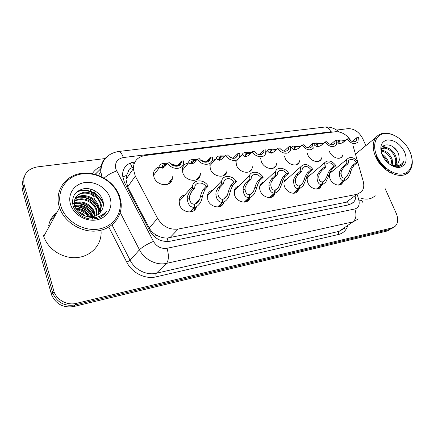 <?xml version="1.0" encoding="UTF-8"?>
<svg xmlns="http://www.w3.org/2000/svg" width="434" height="434" viewBox="0 0 434 434"><rect width="100%" height="100%" fill="white"/><g stroke="black" fill="none" stroke-linecap="round" stroke-linejoin="round"><path stroke-width="0.65" d="M196.38 206.758C195.05 214.537 182.047 213.165 179.54 204.837L179.123 200.66C179.763 197.508 181.678 195.604 184.857 194.953M223.678 202.694C221.807 209.503 210.219 207.593 207.799 199.955L207.495 195.012C208.26 192.468 209.969 190.922 212.606 190.38M250 197.606L249.642 198.669C247.434 204.647 237.013 202.38 234.664 195.316L234.485 189.804C235.304 187.732 236.823 186.474 239.047 186.029M274.831 193.613L274.386 194.709C271.988 199.976 262.521 197.486 260.237 190.895C259.429 188.73 259.407 186.761 260.178 184.987C260.997 183.284 262.358 182.247 264.257 181.879M298.521 189.712L298.006 190.835C295.505 195.506 286.836 192.87 284.606 186.685C283.717 184.363 283.733 182.302 284.644 180.501L288.317 177.913M321.155 185.926L320.574 187.059C318.041 191.226 310.039 188.508 307.852 182.671C306.903 180.218 306.941 178.097 307.972 176.307L311.297 174.126M342.795 182.258L342.16 183.392C339.638 187.135 332.205 184.369 330.057 178.835C329.048 176.291 329.102 174.132 330.225 172.363L333.269 170.513M172.352 176.703L172.331 178.445C171.804 187.363 156.663 186.387 153.94 177.083L153.446 173.757C153.858 169.927 156.012 167.643 159.902 166.916M200.421 173.334L200.248 175.168C199.005 183.099 185.454 181.455 182.822 172.906L182.372 168.728C183.018 165.49 185.025 163.591 188.389 163.032M227.096 170.014L226.781 171.913C225.04 178.954 212.834 176.844 210.284 168.934L209.915 164.085L210.235 163.113M252.49 166.748L252.04 168.696C249.979 174.945 238.906 172.515 236.422 165.159L235.944 160.569M276.697 163.547L276.143 165.522C273.876 171.088 263.758 168.446 261.333 161.556L260.688 158.508M299.813 160.423L299.162 162.408C296.78 167.388 287.476 164.611 285.1 158.117L284.525 156.088M321.909 157.385L321.182 159.359C318.746 163.84 310.131 160.976 307.804 154.835L307.364 153.56M343.055 154.439L342.263 156.397C339.817 160.444 331.793 157.531 329.509 151.699L329.238 150.999M130.216 163.065L132.234 167.741C129.999 168.142 128.708 169.406 128.372 171.522L126.62 175.314L125.985 179.361L127.694 186.88L149.236 228.018C150.956 231.143 153.441 233.568 156.696 235.293C160.108 237.17 163.607 238.103 167.182 238.076L347.645 201.935L348.551 204.902M133.33 167.269L132.511 167.703M350.976 140.914C346.695 134.573 341.52 131.518 335.455 131.752L145.092 155.497C137.567 156.864 133.634 161.28 133.287 168.75L135.289 176.139L157.58 218.356C162.62 226.477 169.499 230.036 178.217 229.038L357.041 194.313L361.609 191.714C363.811 188.974 364.327 185.432 363.166 181.087L357.795 162.321M357.545 161.443L353.124 145.992M239.807 156.137L241.304 155.817M212.08 160.683L215.486 159.338M330.241 144.5L331.82 143.556M170.822 182.079L170.969 180.121M197.812 179.014L197.709 178.059M199.201 177.577L199.39 176.15M224.823 174.831L224.763 174.061M194.687 209.915L194.513 208.727M221.237 205.89L221.074 205.26M389.944 229.624L387.144 231.013L389.624 229.477L392.434 228.089L389.624 229.477L75.006 304.961C64.704 306.518 57.31 302.644 52.812 293.341L23.165 186.929C22.226 183.398 22.557 180.083 24.147 176.985M387.144 231.013L73.688 306.545C63.445 308.102 56.095 304.256 51.63 295.011L22.221 189.175L23.165 186.929L52.812 293.341C57.31 302.644 64.704 306.518 75.006 304.961L389.624 229.477L392.13 227.926L76.335 303.361C67.476 305.672 57.044 300.252 54.011 291.653L24.12 184.656C22.595 175.016 26.935 169.108 37.14 166.927L104.99 158.573M48.727 225.55C49.655 220.195 52.346 215.915 56.794 212.709M76.389 209.497C81.294 210.788 85.482 213.219 88.948 216.783M385.153 188.644L396.28 213.457C398.553 219.078 398.108 223.439 394.945 226.532L392.13 227.926M336.621 130.059L348.101 128.643C354.258 128.594 359.14 131.941 362.753 138.674L365.878 145.645M50.29 220.412L55.644 214.797L50.29 220.412M134.969 161.893L134.193 161.996C126.663 163.406 122.762 167.844 122.475 175.309L124.384 182.285L149.828 230.893C154.737 238.857 161.481 242.308 170.068 241.244L349.131 204.783L353.574 202.266C355.017 200.606 355.771 198.49 355.842 195.935M352.224 141.527L356.84 137.659L358.408 137.448L357.909 141.978C354.697 144.842 351.095 143.838 347.102 138.961L343.12 142.401L340.332 143.659L337.061 142.775M345.139 140.659C342.204 140.09 339.849 139.9 338.075 140.084L337.869 140.263M338.287 142.005L339.524 140.92L338.222 141.658L339.507 143.063L340.934 143.47M356.84 137.659L356.395 140.589C354.198 142.656 351.638 142.043 348.703 138.744L347.102 138.961M339.524 140.92L337.576 140.149L336.757 140.345M338.075 140.084L339.887 140.871L338.39 142.178M344.525 141.186L339.887 140.871M338.308 185.128L343.826 180.821C341.005 180.756 339.529 178.271 339.415 173.367L339.779 171.224L342.383 167.296L346.457 163.992C346.001 162.088 346.191 160.493 347.026 159.207C350.352 156.218 354.019 157.195 358.023 162.137L353.905 165.419L351.502 169.271L350.911 171.425C350.222 174.294 349.028 176.725 347.33 178.721L338.704 185.128M344.222 178.314L346.858 176.492L349.327 171.696L349.956 169.531L352.31 165.679L356.423 162.397C353.493 159.072 350.889 158.47 348.605 160.591L348.09 163.726L344.016 167.03L341.357 170.958L341.032 173.09C341.233 176.383 342.312 178.038 344.26 178.054L343.826 180.821M344.634 177.989L344.336 180.728M358.023 162.137L356.423 162.397M348.09 163.726L346.457 163.992M330.534 144.598L335.227 140.551L336.865 140.328L336.41 144.75C333.062 147.978 329.27 147.034 325.039 141.913L321.149 145.412L318.415 146.676L316.055 146.274L314.52 145.157M323.319 143.459L316.348 143.155M316.614 145.054L317.965 143.828L316.527 144.685L317.71 146.046L319.104 146.475M335.227 140.551L334.82 143.388C332.531 145.716 329.829 145.146 326.71 141.69L325.039 141.913M317.965 143.828L316.044 143.03L314.384 143.649M316.565 142.96L318.35 143.773L322.69 144.028M307.836 147.815L312.599 143.578L314.319 143.35L313.918 147.603C310.44 151.26 306.442 150.397 301.918 145.01L298.142 148.558L295.473 149.838L293.167 149.41L291.344 147.43L293.525 146.041L295.413 146.866L293.823 147.88L294.898 149.177L296.254 149.621M300.464 146.377L293.845 146.182M295.413 146.866L293.943 148.265M312.599 143.578L312.236 146.285C309.865 148.916 307.012 148.417 303.675 144.772L301.918 145.01M294.068 145.97L295.814 146.817L294.073 148.466M299.807 146.996L295.814 146.817M284.053 151.178L288.881 146.752L290.682 146.513L290.357 150.533C288.567 154.998 280.733 153.641 277.679 148.254L274.028 151.862L271.424 153.153L269.183 152.697L267.539 150.842C267.528 150.001 268.326 149.453 269.943 149.193L271.798 150.05L270.04 151.249L271 152.448L272.313 152.914M275.802 150.104L272.216 149.996L270.512 149.117L276.48 149.432M271.798 150.05L270.192 151.656M288.881 146.752L288.577 149.274C286.131 152.274 283.109 151.851 279.518 148.005L277.679 148.254M272.216 149.996L270.344 151.862M259.109 154.699L263.991 150.083L265.879 149.833L265.646 153.522C264.018 158.556 255.431 157.428 252.219 151.661L248.715 155.329L246.197 156.631L244.027 156.148L242.579 154.461C242.465 153.457 243.344 152.806 245.226 152.502L247.038 153.392C245.666 153.62 245.02 154.092 245.107 154.819L245.932 155.887L247.017 156.349M251.291 152.632L245.584 152.676M247.038 153.392L245.297 155.231M263.991 150.083L263.758 152.345C261.257 155.79 258.056 155.475 254.156 151.401L252.219 151.661M245.823 152.421L247.478 153.332L245.465 155.453M250.586 153.37L247.478 153.332M316.381 189.105L321.773 184.727C318.806 184.678 317.221 182.15 317.015 177.143L317.352 174.956L319.885 170.963L323.851 167.611L324.372 162.962C327.844 159.566 331.712 160.466 335.976 165.669L331.95 169L329.628 172.916L329.053 175.114L325.701 182.247L316.804 189.094M322.142 182.193L325.093 180.056L327.393 175.396L328.006 173.182L330.279 169.271L334.294 165.94C331.175 162.441 328.424 161.893 326.042 164.302L325.571 167.334L321.594 170.687L319.006 174.685L318.713 176.86C318.979 180.213 320.135 181.895 322.185 181.911L321.773 184.727M322.576 181.841L322.305 184.634M335.976 165.669L334.294 165.94M325.571 167.334L323.851 167.611M293.422 193.26L298.673 188.823C295.554 188.785 293.845 186.213 293.547 181.103L293.845 178.873L296.297 174.804L300.149 171.403L300.594 166.96C304.201 163.07 308.292 163.873 312.865 169.368L308.954 172.743L306.713 176.73L306.165 178.976L303.089 185.861L293.878 193.244M299.015 186.257L302.335 183.734L304.424 179.269L305.015 177.012L307.201 173.03L311.107 169.651C307.749 165.956 304.836 165.484 302.368 168.235L301.95 171.115L298.093 174.511L295.581 178.586L295.321 180.804C295.662 184.228 296.905 185.942 299.059 185.942L298.673 188.823M299.465 185.871L299.232 188.725M312.865 169.368L311.107 169.651M301.95 171.115L300.149 171.403M269.368 197.622L274.451 193.119C271.169 193.097 269.33 190.477 268.923 185.258L269.188 182.98L271.548 178.835L275.264 175.39L275.612 171.24C277.5 166.444 285.507 167.736 288.621 173.253L284.829 176.671L282.691 180.734L282.165 183.023L279.442 189.544C278.01 191.502 276.539 192.658 275.037 193.016L269.856 197.6M274.765 190.521L278.503 187.504L280.912 181.027L282.99 176.974L286.771 173.546C283.136 169.629 280.044 169.255 277.494 172.434L277.158 175.086L273.425 178.531L271.006 182.676L270.789 184.944C271.201 188.443 272.541 190.184 274.809 190.173L274.451 193.119M275.237 190.103L275.037 193.016M288.621 173.253L286.771 173.546M277.158 175.086L275.264 175.39M411.568 156.636C413.103 163.124 412.186 168.24 408.817 171.994C401.483 180.625 381.974 171.875 375.632 156.717C372.345 148.862 372.399 142.466 375.806 137.529C380.363 132.337 386.765 131.741 395.011 135.733M376.918 156.153C371.889 145.13 375.6 134.632 384.378 133.58C393.09 132.37 404.721 140.47 409.609 151.027C414.622 161.556 411.692 172.352 402.92 173.893C394.224 175.602 381.817 167.204 376.918 156.153M380.911 164.991L386 168.066M394.853 165.283C396.003 162.869 396.014 160.135 394.88 157.081C392.477 150.365 384.687 146.074 381.453 149.291M377.575 157.509L378.66 160.249L383.173 165.408M395.45 165.164C396.92 162.707 397.039 159.783 395.803 156.392C393.269 149.198 384.676 145.037 381.882 149.095L381.361 149.963M392.01 165.121L391.218 159.831C388.864 154.64 385.566 151.716 381.329 151.059M386.976 170.595L388.842 170.182M392.797 165.278L392.13 159.148C389.466 153.452 385.864 150.517 381.334 150.354M387.616 170.513L387.996 169.607M387.638 162.62L387.605 162.544C386.531 159.804 384.844 157.547 382.544 155.779M388.224 170.383L388.473 169.938M389.092 163.857L388.506 161.871C387.052 158.329 384.828 155.741 381.828 154.097M384.844 168.924L384.692 167.54M385.707 169.634L385.717 167.969M376.376 156.392L377.195 159.755M376.441 157.086L375.687 156.837M390.133 164.611C393.177 166.406 396.058 167.068 398.786 166.591L402.139 164.67L403.848 161.291C400.875 166.054 396.177 167.047 389.743 164.28C393.193 165.875 395.922 165.679 397.918 163.694L399.361 160.108L397.918 163.694M399.361 160.108L398.721 154.352C394.175 141.538 377.629 141.961 381.855 154.195M404.526 151.824C407.667 160.097 406.126 165.267 399.898 167.323C393.991 168.43 385.652 162.755 382.321 155.307C379.294 146.849 380.954 141.728 387.302 139.943C394.343 139.857 400.083 143.817 404.526 151.824M397.012 164.475L397.62 163.911M375.155 195.68C371.764 198.946 367.267 199.879 361.663 198.468M390.844 172.96L391.62 172.124M389.661 172.32L391.81 171.886M388.17 148.102L382.842 146.274M376.636 156.278C377.878 160.558 380.645 164.171 384.931 167.133M391.186 172.623L390.774 172.922L391.338 172.227M390.068 172.548L391.989 171.972M385.924 147.527L382.544 146.643M376.148 156.495C377.786 161.887 381.361 165.983 386.884 168.783M397.273 151.428L393.578 147.234M401.054 165.609L401.911 164.833L403.848 161.291M59.181 206.486C54.478 190.672 65.463 175.287 81.592 173.334C97.661 171.153 115.151 182.079 119.855 196.944L121.14 203.329C122.366 217.114 111.657 229.646 96.348 231.018C81.082 232.532 64.303 222.002 59.561 207.691L59.181 206.486M60.749 205.754C56.219 190.569 66.744 175.781 82.248 173.893C97.704 171.783 114.543 182.302 119.068 196.607C123.809 210.87 114.929 226.152 99.196 228.962C83.534 231.995 65.046 220.977 60.749 205.754M94.178 219.013L96.853 217.195M99.88 213.121L100.894 206.513L100.498 204.49C97.959 193.146 80.496 189.05 75.364 197.985M100.205 212.774L101.431 205.705L101.035 203.682C98.079 196.032 92.55 192.213 84.451 192.229C76.672 193.776 73.433 198.36 74.74 205.982L74.865 206.389C76.411 210.626 79.552 213.696 84.305 215.617C93.267 219.246 100.748 217.716 106.759 211.016C104.54 215.014 100.986 217.597 96.104 218.752C86.55 220.808 75.12 214.152 72.934 205.092C71.539 196.276 75.25 190.803 84.055 188.66C92.095 187.504 101.214 193.298 103.042 201.273C103.683 204.029 103.455 206.66 102.364 209.172C98.919 216.116 92.903 218.264 84.305 215.617M98.42 214.38L98.762 209.698L98.372 207.691C96.033 197.394 80.86 192.696 74.648 199.781M98.811 214.087L99.288 208.906L98.898 206.893C96.516 196.336 80.767 191.774 74.794 199.314M96.695 215.432L96.283 210.832C94.091 201.598 81.31 196.439 74.285 201.729M97.156 215.193L96.804 210.051C94.574 200.551 81.196 195.49 74.344 201.23M94.65 216.251L94.232 213.913C92.187 205.7 81.679 200.372 74.312 203.866M95.198 216.072L94.742 213.148C92.654 204.68 81.603 199.374 74.263 203.313L72.619 203.606M92.843 216.669L92.719 216.192C90.82 208.738 81.885 203.459 74.637 205.624M92.171 216.761C90.229 209.633 81.885 204.544 74.822 206.248C82.384 206.535 88.156 210.04 92.144 216.767M88.959 216.783C85.509 211.374 80.724 208.814 74.61 209.096M89.865 216.848C86.686 211.146 81.955 208.293 75.679 208.287M82.813 214.982L80.268 213.479M85.27 215.98C83.23 213.924 80.919 212.546 78.337 211.852M110.09 198.012C113.29 207.799 107.084 218.134 96.419 219.935C85.802 221.888 73.433 214.461 70.487 204.23C67.384 194.02 74.35 183.913 84.907 182.53C95.431 181.005 107.041 188.204 110.09 198.012M101.062 231.148C102.028 244.06 91.867 255.968 77.626 257.508C63.424 259.179 47.995 249.658 43.742 236.378L43.4 235.266M93.098 218.931L92.909 218.438M95.854 218.796L95.708 218.09M95.621 217.716L95.551 217.434M95.133 216.094L94.894 215.47M94.281 214.098C90.245 207.034 84.288 203.389 76.406 203.161M99.375 210.463L98.979 209.372M98.534 208.353C94.39 200.806 88.14 196.955 79.785 196.797M103.46 215.139L103.883 213.875M103.373 203.459C99.701 193.179 86.442 187.233 77.03 191.638M92.55 218.524L92.138 217.618M91.72 216.805C87.728 210.322 82.059 206.931 74.719 206.644M74.35 206.644L73.454 206.676M95.54 218.85L95.42 218.291M95.323 217.895L95.209 217.477M94.786 216.208L94.645 215.844M94.596 215.714C90.516 207.485 83.968 203.448 74.952 203.606M73.406 203.796L72.673 203.931M99.321 211.526C97.021 202.928 87.305 196.228 78.397 197.269M103.276 215.297L103.677 214.038M103.395 204.685C100.162 193.841 85.927 187.282 76.292 192.295M105.782 212.589L106.759 211.016M232.917 158.383L237.837 153.587L239.828 153.321L239.698 156.566C238.337 162.262 228.843 161.448 225.463 155.242L222.116 158.969L219.691 160.282L217.608 159.772L216.387 158.318C216.116 157.119 217.087 156.332 219.289 155.969L221.058 156.896C219.447 157.168 218.741 157.737 218.931 158.605L220.608 159.972M236.27 157.032L237.631 155.681M229.423 156.967L233.177 158.253M224.785 155.996L219.919 155.887L219.669 156.169M221.058 156.896L219.165 159.023M237.837 153.587L237.686 155.508C235.163 159.473 231.761 159.294 227.497 154.971L225.463 155.242M219.919 155.887L221.519 156.831L219.36 159.256M224.058 156.81L221.519 156.831M205.391 162.229L207.078 161.025L210.327 157.265L212.421 156.989L212.389 159.647C211.439 166.097 200.882 165.739 197.296 159.012L194.139 162.799L191.817 164.123L189.826 163.575L188.877 162.435C188.383 160.998 189.441 160.059 192.045 159.614L193.754 160.575C191.855 160.906 191.079 161.594 191.437 162.631L192.832 163.775M208.434 160.84L209.161 160.743L209.801 160M200.682 160.173L206.009 161.963M196.857 159.538L192.701 159.528L192.446 159.842M193.754 160.575L191.709 163.048M210.327 157.265L210.257 158.741C209.606 163.314 202.304 163.347 199.439 158.725L197.296 159.012M192.701 159.528L194.242 160.509L191.931 163.292L189.826 163.575M196.103 160.444L194.242 160.509M172.309 165.066L176.367 166.255L178.298 164.969L181.347 161.144L183.555 160.851L183.598 162.766C183.251 170.052 171.43 170.323 167.611 162.983L164.66 166.835L162.462 168.17L160.575 167.584L159.956 166.84C159.153 165.137 160.298 164.003 163.385 163.45L165.034 164.448C162.777 164.866 161.942 165.685 162.522 166.922L163.585 167.779M170.649 163.678L177.392 165.853M167.378 163.287L164.079 163.358L163.808 163.71M165.034 164.448L162.837 167.329M181.347 161.144L181.336 162.056C181.119 167.22 172.938 167.725 169.868 162.685L167.611 162.983M164.079 163.358L165.544 164.377L163.113 167.557M166.596 164.307L165.544 164.377M244.136 202.19L249.029 197.627C245.568 197.622 243.582 194.953 243.062 189.62L243.284 187.293L245.536 183.072L249.105 179.578L249.333 175.851C251.009 170.378 259.868 171.392 263.145 177.327L259.494 180.799L257.471 184.933L256.971 187.276L254.666 193.266C253.093 195.674 251.422 197.09 249.642 197.519L244.657 202.163M249.306 195.002L249.8 194.541C251.129 194.215 252.371 193.157 253.527 191.361L255.599 185.242L257.563 181.114L261.203 177.642C257.226 173.47 253.939 173.231 251.335 176.92L251.091 179.258L247.516 182.752L245.194 186.978L245.02 189.289C245.519 192.864 246.962 194.638 249.349 194.616L249.029 197.627M249.8 194.541L249.642 197.519M263.145 177.327L261.203 177.642M251.091 179.258L249.105 179.578M217.635 206.991L222.306 202.369C218.655 202.38 216.506 199.662 215.861 194.21L216.04 191.833L218.172 187.531L221.568 183.983L221.666 180.842C222.984 174.571 232.874 175.179 236.351 181.618L232.863 185.139L230.964 189.349L228.68 196.998C226.987 199.976 225.078 201.729 222.951 202.255L218.194 206.953M222.55 199.716L223.065 199.206C224.655 198.81 226.071 197.503 227.308 195.284L228.995 189.674L230.828 185.47L234.306 181.944C229.911 177.495 226.412 177.425 223.803 181.743L223.662 183.653L220.255 187.19L218.052 191.497L217.922 193.862C218.519 197.513 220.071 199.32 222.588 199.287L222.306 202.369M223.065 199.206L222.951 202.255M236.351 181.618L234.306 181.944M223.662 183.653L221.568 183.983M189.761 212.042L194.182 207.354C190.331 207.387 188.009 204.615 187.222 199.043L187.347 196.613L189.343 192.224L192.544 188.633L192.528 186.267C193.282 179.079 204.425 179.09 208.13 186.137L204.826 189.701L203.069 193.993L201.36 200.709C199.597 204.392 197.432 206.568 194.866 207.235L190.369 211.993M194.389 204.691L194.926 204.116C196.852 203.611 198.457 201.984 199.732 199.244L201.002 194.334L202.683 190.054L205.976 186.484C203.025 181.667 195.371 181.933 194.801 186.951L194.752 188.28L191.54 191.866L189.468 196.255L189.398 198.674C190.092 202.407 191.768 204.251 194.427 204.202L194.182 207.354M194.926 204.116L194.866 207.235M208.13 186.137L205.976 186.484M194.752 188.28L192.544 188.633M122.638 177.034L126.62 175.314M168.077 241.516L167.182 238.076M154.189 236.492L156.696 235.293M345.876 202.488L357.041 194.313M169.846 237.783L178.217 229.038M149.236 228.018L157.58 218.356M127.694 186.88L135.289 176.139M73.688 306.545L76.335 303.361M51.163 293.574L53.534 290.2M333.567 131.99L330.844 131.79L123.321 157.553C117.012 158.963 114.533 162.848 115.883 169.206L153.441 241.385C156.723 246.729 161.247 249.029 167.014 248.281L354.806 208.976C358.533 207.81 359.878 204.864 358.847 200.145L357.356 194.823M339.117 131.936C334.782 128.242 330.003 126.614 324.789 127.053C327.279 126.945 329.298 128.524 330.844 131.79M101.979 176.871L100.78 171.685C100.346 165.495 102.397 160.52 106.927 156.766M104.241 178.086C107.355 175.141 111.484 172.77 116.638 170.985M94.525 190.618L95.214 192.083L95.708 191.296M347.553 226.271C345.969 230.6 342.996 233.329 338.629 234.452L156.235 276.827C145.428 279.561 132.088 273.046 126.782 262.239L108.82 227.09M102.939 215.573L102.554 214.825M100.997 211.776L99.202 208.255M95.247 200.519L93.901 197.882M93.44 196.982L92.274 194.703M91.59 193.325L90.988 191.931M90.766 191.34L90.033 188.958M92.317 173.643C94.433 170.405 97.341 167.996 101.041 166.406M24.12 184.656L23.165 186.929M358.321 218.948L352.983 221.866L339.041 231.365L344.325 228.468M100.943 168.576L95.214 174.305M354.806 208.976C356.791 214.684 356.184 218.98 352.983 221.866L166.52 263.362C156.641 265.76 144.408 259.695 139.477 249.778L130.124 260.237C134.86 269.839 146.708 275.65 156.332 273.246L339.041 231.365C338.292 232.049 338.157 233.074 338.629 234.452M153.441 241.385C147.083 244.13 142.423 246.924 139.477 249.778L120.24 212.568M112.015 224.877L130.124 260.237L126.782 262.239M167.014 248.281C168.989 255.214 168.826 260.243 166.52 263.362L156.332 273.246C155.801 273.973 155.768 275.167 156.235 276.827M94.292 192.951L95.214 192.083M358.847 200.145C361.739 200.242 363.036 200.947 362.737 202.266M324.789 127.053L118.444 151.509C120.272 151.52 121.9 153.533 123.321 157.553M132.766 164.095L134.193 161.996M337.929 143.28L339.507 143.063M344.016 167.03L342.383 167.296M341.032 173.09L339.415 173.367M350.911 171.425L349.327 171.696M353.905 165.419L352.31 165.679M316.055 146.274L317.71 146.046M293.167 149.41L294.898 149.177M269.183 152.697L271 152.448M224.324 174.528L224.405 175.146M244.027 156.148L245.932 155.887M321.594 170.687L319.885 170.963M318.713 176.86L317.015 177.143M329.053 175.114L327.393 175.396M331.95 169L330.279 169.271M298.093 174.511L296.297 174.804M295.321 180.804L293.547 181.103M306.165 178.976L304.424 179.269M308.954 172.743L307.201 173.03M247.7 201.072L247.575 200.589M247.196 200.942L247.309 201.322M273.425 178.531L271.548 178.835M270.789 184.944L268.923 185.258M282.165 183.023L280.342 183.332M284.829 176.671L282.99 176.974M197.362 179.323L197.286 178.542M198.75 176.877L198.718 178.184M231.11 157.916L231.816 157.819M217.608 159.772L219.609 159.495M170.426 182.53L170.524 180.902M203.166 161.746L204.772 161.529M174.148 165.723L176.318 165.43M160.575 167.584L162.793 167.28M222.452 204.832L222.338 204.013M220.743 206.188L220.624 205.705M221.899 204.447L222.051 205.249M247.516 182.752L245.536 183.072M245.02 189.289L243.062 189.62M256.971 187.276L255.056 187.596M259.494 180.799L257.563 181.114M196.038 207.832L196.108 207.045M194.253 210.333L194.085 209.177M195.522 207.658L195.55 208.803M220.255 187.19L218.172 187.531M217.922 193.862L215.861 194.21M230.497 191.741L228.485 192.083M232.863 185.139L230.828 185.47M191.54 191.866L189.343 192.224M189.398 198.674L187.222 199.043M202.635 196.445L200.519 196.803M204.826 189.701L202.683 190.054M249.642 198.669L246.257 201.81M274.386 194.709L271.538 197.226M298.006 190.835L295.597 192.859M320.574 187.059L318.54 188.703M342.16 183.392L340.435 184.738M172.331 178.445L167.54 184.347M200.248 175.168L196.022 179.985M226.781 171.913L223.098 175.83M252.04 168.696L248.861 171.88M276.143 165.522L273.398 168.121M299.162 162.408L296.807 164.54M321.182 159.359L319.153 161.123M342.263 156.397L340.516 157.862M125.985 179.361L133.287 168.75M51.63 295.011L54.011 291.653M118.444 151.509C107.41 153.511 101.518 160.233 100.78 171.685L98.534 175.379M100.932 168.663L95.138 174.284M133.309 167.573L132.56 167.676M351.328 203.893L353.574 202.266M356.395 140.589L355.251 141.56M347.026 159.207L329.666 173.47M346.858 176.492L345.22 177.777M334.82 143.388L333.486 144.56M312.236 146.285L310.684 147.706M291.344 147.43L290.861 147.896M288.577 149.274L286.771 151.005M267.539 150.842L265.944 152.442M263.758 152.345L261.659 154.471M242.579 154.461L235.814 161.66M324.372 162.962L307.462 177.408M325.093 180.056L323.167 181.629M300.594 166.96L284.205 181.586M302.335 183.734L300.051 185.671M275.612 171.24L259.814 186.04M278.503 187.504L275.802 189.913M375.806 137.529L355.462 154.162M381.882 149.095L381.426 149.453M408.817 171.994L405.535 174.305M101.431 205.705L100.894 206.513M99.288 208.906L98.762 209.698M97.189 212.047L96.668 212.823M95.122 215.128L94.612 215.888M59.561 207.691L43.742 236.378M54.087 216.007L55.633 214.808M80.464 213.62L82.346 214.656M237.686 155.508L235.255 158.122M216.387 158.318L209.709 165.891M210.257 158.741L207.463 161.963M188.877 162.435L182.302 170.448M181.336 162.056L178.195 166M159.956 166.84L153.522 175.369M249.333 175.851L234.208 190.814M253.527 191.361L250.315 194.372M221.666 180.842L207.311 195.962M227.308 195.284L223.505 199.07M192.528 186.267L179.036 201.539M199.732 199.244L195.257 204.018"/></g></svg>
